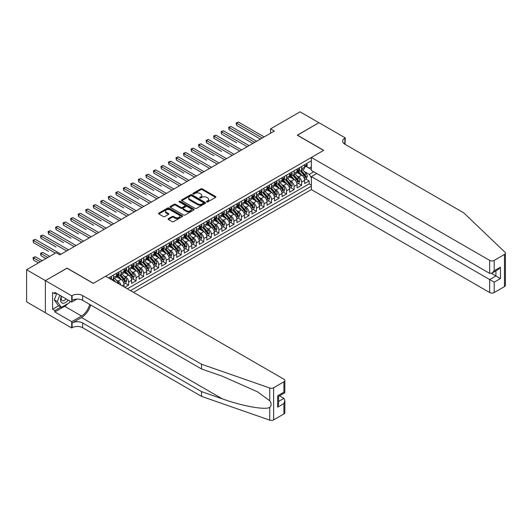 <?xml version="1.0" encoding="UTF-8"?>
<svg xmlns="http://www.w3.org/2000/svg" width="532" height="532" viewBox="0 0 532 532"><rect width="100%" height="100%" fill="white"/><g stroke="black" fill="none" stroke-linecap="round" stroke-linejoin="round"><path stroke-width="0.8" d="M206.702 201.927A0.732 0.419 0 0 0 207.733 201.927L215.58 197.392A1.044 0.605 0 0 0 215.886 196.966A1.044 0.605 0 0 0 215.58 196.541L202.286 188.867A1.044 0.605 0 0 0 200.81 188.867L192.963 193.395A0.732 0.419 0 0 0 194 193.994L195.011 193.409A3.345 1.929 0 0 1 199.739 193.409L200.85 194.047A3.345 1.929 0 0 1 201.828 195.41A3.345 1.929 0 0 1 200.85 196.773L199.833 197.365A0.732 0.419 0 0 0 200.863 197.957L201.881 197.372A3.345 1.929 0 0 1 206.609 197.372L207.713 198.01A3.345 1.929 0 0 1 208.697 199.38A3.345 1.929 0 0 1 207.713 200.744L206.702 201.329A0.732 0.419 0 0 0 206.702 201.927L206.702 201.329M168.391 218.625A1.044 0.605 0 0 0 168.085 219.051A1.044 0.605 0 0 0 168.391 219.483L172.122 221.631A1.044 0.605 0 0 0 173.598 221.631L182.31 216.604A1.044 0.605 0 0 0 182.616 216.178A1.044 0.605 0 0 0 182.31 215.753L169.016 208.072A1.044 0.605 0 0 0 167.54 208.072L158.829 213.106A1.044 0.605 0 0 0 158.523 213.532A1.044 0.605 0 0 0 158.829 213.957L163.331 216.557A1.044 0.605 0 0 0 164.807 216.557L168.538 214.409A1.044 0.605 0 0 0 168.844 213.977A1.044 0.605 0 0 0 168.538 213.551L166.303 212.261A2.793 1.616 0 0 1 165.485 211.124A2.793 1.616 0 0 1 167.208 209.635A2.793 1.616 0 0 1 170.253 209.98L179.005 215.034A2.793 1.616 0 0 1 179.823 216.178A2.793 1.616 0 0 1 178.1 217.668A2.793 1.616 0 0 1 175.055 217.315L173.598 216.477A1.044 0.605 0 0 0 172.122 216.477L168.391 218.625L168.391 219.483M67.039 268.241L45.406 280.597L26.6 269.737L26.6 301.883L45.373 312.723M67.039 268.108L93.373 283.317L323.596 150.396L297.262 135.195L318.894 122.706L300.088 111.846L270.555 128.89L270.555 133.239M26.6 269.737L56.133 252.693L59.89 254.861L274.319 131.065L270.555 128.89M195.084 208.371A1.044 0.605 0 0 0 196.561 208.371L205.279 203.344A1.044 0.605 0 0 0 205.585 202.918A1.044 0.605 0 0 0 205.279 202.493L191.986 194.812A1.044 0.605 0 0 0 190.509 194.812L181.791 199.846A1.044 0.605 0 0 0 181.485 200.271A1.044 0.605 0 0 0 181.791 200.697L195.084 208.371M179.537 202.08A0.732 0.419 0 0 1 180.282 202.187L193.781 209.98L185.083 215.001A1.044 0.605 0 0 1 183.607 215.001L170.313 207.327L170.313 206.476A1.044 0.605 0 0 0 170.007 206.901A1.044 0.605 0 0 0 170.313 207.327M170.313 206.476L174.037 204.321A1.044 0.605 0 0 1 175.52 204.321L180.907 207.433A1.044 0.605 0 0 0 182.383 207.433L184.857 206.004A1.044 0.605 0 0 0 185.163 205.578A1.044 0.605 0 0 0 184.857 205.153L179.244 201.914A0.732 0.419 0 0 1 180.282 201.315L193.794 209.123A1.044 0.605 0 0 1 194.1 209.548A1.044 0.605 0 0 1 193.794 209.974L193.794 209.123M124.82 287.353L128.584 285.179L125.16 283.204M123.683 275.709L125.572 276.8A4.256 2.461 60 0 1 128.584 282.013L131.59 280.271L131.59 283.443L136.106 280.836L132.681 278.861M131.211 271.367L133.1 272.457A4.256 2.461 60 0 1 136.106 277.664L139.118 275.928L139.118 279.101L143.633 276.494L140.209 274.519M138.732 267.017L140.621 268.108A4.256 2.461 60 0 1 143.633 273.322L146.639 271.586L146.639 274.758L151.155 272.151L147.73 270.176M146.253 262.675L148.142 263.766A4.256 2.461 60 0 1 151.155 268.979L154.16 267.244L154.16 270.416L158.676 267.809L155.258 265.834M153.781 258.333L155.67 259.423A4.256 2.461 60 0 1 158.676 264.637L161.688 262.901L161.688 266.067L166.203 263.466L162.779 261.485M161.302 253.99L163.191 255.081A4.256 2.461 60 0 1 166.203 260.294L169.209 258.552L169.209 261.724L173.725 259.117L170.3 257.142M168.824 249.648L170.719 250.738A4.256 2.461 60 0 1 173.725 255.945L176.737 254.21L176.737 257.382L181.246 254.775L177.828 252.8M176.351 245.299L178.24 246.389A4.256 2.461 60 0 1 181.246 251.603L184.258 249.867L184.258 253.039L188.774 250.432L185.349 248.457M183.873 240.956L185.761 242.047A4.256 2.461 60 0 1 188.774 247.26L191.779 245.525L191.779 248.697L196.295 246.09L192.87 244.115M191.4 236.614L193.289 237.704A4.256 2.461 60 0 1 196.295 242.918L199.307 241.182L199.307 244.348L203.823 241.747L200.398 239.766M198.921 232.271L200.81 233.362A4.256 2.461 60 0 1 203.823 238.575L206.828 236.833L206.828 240.005L211.344 237.398L207.919 235.423M206.443 227.929L208.331 229.019A4.256 2.461 60 0 1 211.344 234.233L214.356 232.491L214.356 235.663L218.865 233.056L215.447 231.081M213.97 223.58L215.859 224.67A4.256 2.461 60 0 1 218.865 229.884L221.877 228.148L221.877 231.32L226.393 228.713L222.968 226.738M221.492 219.237L223.38 220.328A4.256 2.461 60 0 1 226.393 225.541L229.398 223.806L229.398 226.978L233.914 224.371L230.489 222.396M229.013 214.895L230.908 215.985A4.256 2.461 60 0 1 233.914 221.199L236.926 219.463L236.926 222.629L241.435 220.029L238.017 218.047M236.541 210.552L238.429 211.643A4.256 2.461 60 0 1 241.435 216.857L244.447 215.114L244.447 218.286L248.963 215.679L245.538 213.704M244.062 206.21L245.95 207.3A4.256 2.461 60 0 1 248.963 212.514L251.969 210.772L251.969 213.944L256.484 211.337L253.059 209.362M251.589 201.867L253.478 202.958A4.256 2.461 60 0 1 256.484 208.165L259.496 206.429L259.496 209.601L264.012 206.995L260.587 205.02M259.111 197.518L260.999 198.609A4.256 2.461 60 0 1 264.012 203.823L267.017 202.087L267.017 205.259L271.533 202.652L268.108 200.677M266.632 193.176L268.52 194.266A4.256 2.461 60 0 1 271.533 199.48L274.545 197.744L274.545 200.916L279.054 198.31L275.636 196.328M274.16 188.833L276.048 189.924A4.256 2.461 60 0 1 279.054 195.138L282.066 193.395L282.066 196.567L286.582 193.961L283.157 191.986M281.681 184.491L283.569 185.582A4.256 2.461 60 0 1 286.582 190.795L289.588 189.053L289.588 192.225L294.103 189.618L290.678 187.643M289.202 180.148L291.097 181.239A4.256 2.461 60 0 1 294.103 186.446L297.115 184.71L297.115 187.882L301.624 185.276L301.624 182.104A4.256 2.461 -120 0 0 298.618 176.89L296.73 175.799M298.206 183.301L301.624 185.276M124.069 286.921L124.069 284.62A4.256 2.461 -120 0 0 121.057 279.406L116.408 276.72M120.884 285.079A4.256 2.461 60 0 0 118.051 281.142L116.162 280.051M131.59 280.271A4.256 2.461 -120 0 0 128.584 275.064L123.929 272.377M139.118 275.928A4.256 2.461 -120 0 0 136.106 270.715L131.457 268.028M146.639 271.586A4.256 2.461 -120 0 0 143.633 266.372L138.978 263.686M154.16 267.244A4.256 2.461 -120 0 0 151.155 262.03L146.5 259.343M161.688 262.901A4.256 2.461 -120 0 0 158.676 257.688L154.027 255.001M169.209 258.552A4.256 2.461 -120 0 0 166.203 253.345L161.548 250.658M176.737 254.21A4.256 2.461 -120 0 0 173.725 248.996L169.07 246.309M184.258 249.867A4.256 2.461 -120 0 0 181.246 244.654L176.597 241.967M191.779 245.525A4.256 2.461 -120 0 0 188.774 240.311L184.119 237.624M199.307 241.182A4.256 2.461 -120 0 0 196.295 235.969L191.646 233.282M206.828 236.833A4.256 2.461 -120 0 0 203.823 231.626L199.168 228.94M214.356 232.491A4.256 2.461 -120 0 0 211.344 227.277L206.689 224.59M221.877 228.148A4.256 2.461 -120 0 0 218.865 222.935L214.216 220.248M229.398 223.806A4.256 2.461 -120 0 0 226.393 218.592L221.738 215.906M236.926 219.463A4.256 2.461 -120 0 0 233.914 214.25L229.259 211.563M244.447 215.114A4.256 2.461 -120 0 0 241.435 209.907L236.787 207.221M251.969 210.772A4.256 2.461 -120 0 0 248.963 205.558L244.308 202.872M259.496 206.429A4.256 2.461 -120 0 0 256.484 201.216L251.835 198.529M267.017 202.087A4.256 2.461 -120 0 0 264.012 196.873L259.357 194.187M274.545 197.744A4.256 2.461 -120 0 0 271.533 192.531L266.878 189.844M282.066 193.395A4.256 2.461 -120 0 0 279.054 188.188L274.406 185.502M289.588 189.053A4.256 2.461 -120 0 0 286.582 183.839L281.927 181.153M297.115 184.71A4.256 2.461 -120 0 0 294.103 179.497L289.448 176.81M133.439 292.327L311.373 189.598L489.679 292.547L489.679 279.559L495.924 275.948L495.924 270.861M130.5 290.632L311.373 186.207M311.373 160.844L108.535 277.95M118.011 274.864L118.051 274.884A4.256 2.461 60 0 0 120.179 275.097L123.185 273.362A4.256 2.461 -120 0 0 124.069 271.413L124.069 268.979M125.532 270.522L125.572 270.542A4.256 2.461 60 0 0 127.7 270.755L130.712 269.019A4.256 2.461 -120 0 0 131.59 267.071L131.59 264.637M133.06 266.18L133.1 266.2A4.256 2.461 60 0 0 135.228 266.412L138.234 264.67A4.256 2.461 -120 0 0 139.118 262.722L139.118 260.294M140.581 261.83L140.621 261.857A4.256 2.461 60 0 0 142.749 262.07L145.761 260.328A4.256 2.461 -120 0 0 146.639 258.379L146.639 255.945M148.102 257.488L148.142 257.515A4.256 2.461 60 0 0 150.27 257.721L153.282 255.985A4.256 2.461 -120 0 0 154.16 254.037L154.16 251.603M155.63 253.146L155.67 253.166A4.256 2.461 60 0 0 157.798 253.378L160.804 251.643A4.256 2.461 -120 0 0 161.688 249.694L161.688 247.26M163.151 248.803L163.191 248.823A4.256 2.461 60 0 0 165.319 249.036L168.331 247.3A4.256 2.461 -120 0 0 169.209 245.352L169.209 242.918M170.679 244.461L170.719 244.481A4.256 2.461 60 0 0 172.847 244.693L175.853 242.951A4.256 2.461 -120 0 0 176.737 241.003L176.737 238.575M178.2 240.112L178.24 240.138A4.256 2.461 60 0 0 180.368 240.351L183.374 238.609A4.256 2.461 -120 0 0 184.258 236.66L184.258 234.226M185.721 235.769L185.761 235.796A4.256 2.461 60 0 0 187.889 236.002L190.902 234.266A4.256 2.461 -120 0 0 191.779 232.318L191.779 229.884M193.249 231.427L193.289 231.447A4.256 2.461 60 0 0 195.417 231.659L198.423 229.924A4.256 2.461 -120 0 0 199.307 227.975L199.307 225.541M200.77 227.084L200.81 227.104A4.256 2.461 60 0 0 202.938 227.317L205.951 225.581A4.256 2.461 -120 0 0 206.828 223.633L206.828 221.199M208.291 222.742L208.331 222.762A4.256 2.461 60 0 0 210.459 222.975L213.472 221.232A4.256 2.461 -120 0 0 214.356 219.284L214.356 216.857M215.819 218.393L215.859 218.419A4.256 2.461 60 0 0 217.987 218.632L220.993 216.89A4.256 2.461 -120 0 0 221.877 214.941L221.877 212.507M223.34 214.05L223.38 214.077A4.256 2.461 60 0 0 225.508 214.283L228.521 212.547A4.256 2.461 -120 0 0 229.398 210.599L229.398 208.165M230.868 209.708L230.908 209.728A4.256 2.461 60 0 0 233.036 209.941L236.042 208.205A4.256 2.461 -120 0 0 236.926 206.256L236.926 203.823M238.389 205.365L238.429 205.385A4.256 2.461 60 0 0 240.557 205.598L243.563 203.862A4.256 2.461 -120 0 0 244.447 201.914L244.447 199.48M245.91 201.023L245.95 201.043A4.256 2.461 60 0 0 248.078 201.256L251.091 199.52A4.256 2.461 -120 0 0 251.969 197.572L251.969 195.138M253.438 196.674L253.478 196.7A4.256 2.461 60 0 0 255.606 196.913L258.612 195.171A4.256 2.461 -120 0 0 259.496 193.222L259.496 190.795M260.959 192.331L260.999 192.358A4.256 2.461 60 0 0 263.127 192.564L266.14 190.828A4.256 2.461 -120 0 0 267.017 188.88L267.017 186.446M268.48 187.989L268.52 188.009A4.256 2.461 60 0 0 270.648 188.222L273.661 186.486A4.256 2.461 -120 0 0 274.545 184.538L274.545 182.104M276.008 183.646L276.048 183.666A4.256 2.461 60 0 0 278.176 183.879L281.182 182.143A4.256 2.461 -120 0 0 282.066 180.195L282.066 177.761M283.529 179.304L283.569 179.324A4.256 2.461 60 0 0 285.697 179.537L288.71 177.801A4.256 2.461 -120 0 0 289.588 175.853L289.588 173.419M291.057 174.955L291.097 174.981A4.256 2.461 60 0 0 293.225 175.194L296.231 173.452A4.256 2.461 -120 0 0 297.115 171.504L297.115 169.076M127.341 288.81L309.152 183.839L309.152 180.933L304.637 183.54L304.637 180.368A4.256 2.461 -120 0 0 301.624 175.154L296.976 172.468M298.578 170.612L298.618 170.639A4.256 2.461 -120 0 0 300.746 170.845A4.256 2.461 -120 0 0 301.624 168.897L301.624 166.469M300.746 170.845L303.752 169.11A4.256 2.461 -120 0 0 304.637 167.161L304.637 164.727M109.02 278.229L109.02 277.664M113.535 275.057L113.535 277.491A4.256 2.461 60 0 1 112.658 279.44A4.256 2.461 60 0 1 111.341 279.573M112.658 279.44L115.663 277.704A4.256 2.461 -120 0 0 116.548 275.756L116.548 273.322M121.057 270.715L121.057 273.149A4.256 2.461 60 0 1 120.179 275.097M128.584 266.372L128.584 268.806A4.256 2.461 60 0 1 127.7 270.755M136.106 262.03L136.106 264.464A4.256 2.461 60 0 1 135.228 266.412M143.633 257.688L143.633 260.121A4.256 2.461 60 0 1 142.749 262.07M151.155 253.345L151.155 255.772A4.256 2.461 60 0 1 150.27 257.721M158.676 248.996L158.676 251.43A4.256 2.461 60 0 1 157.798 253.378M166.203 244.654L166.203 247.087A4.256 2.461 60 0 1 165.319 249.036M173.725 240.311L173.725 242.745A4.256 2.461 60 0 1 172.847 244.693M181.246 235.969L181.246 238.403A4.256 2.461 60 0 1 180.368 240.351M188.774 231.626L188.774 234.053A4.256 2.461 60 0 1 187.889 236.002M196.295 227.277L196.295 229.711A4.256 2.461 60 0 1 195.417 231.659M203.823 222.935L203.823 225.368A4.256 2.461 60 0 1 202.938 227.317M211.344 218.592L211.344 221.026A4.256 2.461 60 0 1 210.459 222.975M218.865 214.25L218.865 216.684A4.256 2.461 60 0 1 217.987 218.632M226.393 209.907L226.393 212.335A4.256 2.461 60 0 1 225.508 214.283M233.914 205.558L233.914 207.992A4.256 2.461 60 0 1 233.036 209.941M241.435 201.216L241.435 203.65A4.256 2.461 60 0 1 240.557 205.598M248.963 196.873L248.963 199.307A4.256 2.461 60 0 1 248.078 201.256M256.484 192.531L256.484 194.965A4.256 2.461 60 0 1 255.606 196.913M264.012 188.188L264.012 190.616A4.256 2.461 60 0 1 263.127 192.564M271.533 183.839L271.533 186.273A4.256 2.461 60 0 1 270.648 188.222M279.054 179.497L279.054 181.931A4.256 2.461 60 0 1 278.176 183.879M286.582 175.154L286.582 177.588A4.256 2.461 60 0 1 285.697 179.537M294.103 170.812L294.103 173.246A4.256 2.461 60 0 1 293.225 175.194M294.103 186.446L294.103 189.618M286.582 190.795L286.582 193.961M279.054 195.138L279.054 198.31M271.533 199.48L271.533 202.652M264.012 203.823L264.012 206.995M256.484 208.165L256.484 211.337M248.963 212.514L248.963 215.679M241.435 216.857L241.435 220.029M233.914 221.199L233.914 224.371M226.393 225.541L226.393 228.713M218.865 229.884L218.865 233.056M211.344 234.233L211.344 237.398M203.823 238.575L203.823 241.747M196.295 242.918L196.295 246.09M188.774 247.26L188.774 250.432M181.246 251.603L181.246 254.775M173.725 255.945L173.725 259.117M166.203 260.294L166.203 263.466M158.676 264.637L158.676 267.809M151.155 268.979L151.155 272.151M143.633 273.322L143.633 276.494M136.106 277.664L136.106 280.836M128.584 282.013L128.584 285.179M311.373 177.954L309.298 174.37L304.251 171.457M309.298 174.37L313.74 171.809M305.953 166.356L311.373 169.489M306.1 166.27L309.298 168.119L311.373 166.922M305.727 178.958L309.152 180.933M309.152 183.839L311.373 185.123M206.995 202.027L207.713 201.608A3.345 1.929 0 0 0 208.697 200.245L208.697 199.38M201.828 195.41L201.828 196.281A3.345 1.929 0 0 1 200.85 197.645L200.125 198.064M215.566 197.405L202.286 189.738A1.044 0.605 0 0 0 200.81 189.738L193.256 194.1M205.266 203.35L191.986 195.683A1.044 0.605 0 0 0 190.509 195.683L181.811 200.704M203.43 203.217A0.732 0.419 0 0 0 203.43 202.619L191.766 195.882A0.732 0.419 0 0 0 190.729 195.882L189.658 196.501A3.345 1.929 0 0 0 188.68 197.864A3.345 1.929 0 0 0 189.658 199.227L197.638 203.836A3.345 1.929 0 0 0 202.36 203.836L203.43 203.217L203.43 204.082A0.732 0.419 0 0 0 203.643 203.783L203.643 202.918M188.68 197.864L188.68 198.735A3.345 1.929 0 0 0 189.658 200.099L189.658 199.227M203.43 204.082L202.36 204.7A3.345 1.929 0 0 1 197.638 204.7L189.658 200.099M170.326 207.334L174.037 205.192L174.037 204.321M185.163 205.578L185.163 206.449A1.044 0.605 0 0 1 184.857 206.875L182.383 208.305A1.044 0.605 0 0 1 180.907 208.305L175.52 205.192A1.044 0.605 0 0 0 174.037 205.192M186.499 210.665A2.793 1.616 0 0 0 189.545 211.018A2.793 1.616 0 0 0 191.274 209.522A2.793 1.616 0 0 0 190.456 208.384L187.37 206.602A1.044 0.605 0 0 0 185.894 206.602L183.42 208.032A1.044 0.605 0 0 0 183.114 208.458A1.044 0.605 0 0 0 183.42 208.883L186.499 210.665L186.499 211.537A2.793 1.616 0 0 0 189.545 211.882A2.793 1.616 0 0 0 191.274 210.393L191.274 209.522M183.114 208.458L183.114 209.329A1.044 0.605 0 0 0 183.42 209.754L183.42 208.883M186.499 211.537L183.42 209.754M179.823 216.178L179.823 217.043A2.793 1.616 0 0 1 178.1 218.532A2.793 1.616 0 0 1 175.055 218.187L173.598 217.342A1.044 0.605 0 0 0 172.122 217.342L168.405 219.49M165.485 211.124L165.485 211.995A2.793 1.616 0 0 0 166.303 213.133L166.303 212.261M168.524 214.416L166.303 213.133M182.296 216.61L169.016 208.943A1.044 0.605 0 0 0 167.54 208.943L158.842 213.964L158.829 213.106M304.577 179.623L306.518 178.499L307.27 176.325A2.82 1.629 -120 0 0 306.173 173.678L302.735 169.701M302.043 175.427L298.12 170.878M299.809 174.104L297.528 171.464A6.756 3.904 -120 0 0 297.322 171.231M236.587 142.729L221.538 134.044L221.538 131.87L223.42 130.786L249.109 145.615M300.361 170.998L303.839 175.028A2.82 1.629 60 0 1 304.843 176.97C305.268 177.535 305.567 177.362 305.747 176.444A2.82 1.629 -120 0 0 304.743 174.503L301.305 170.526M300.567 170.938L304.304 175.261A1.436 0.831 60 0 1 304.663 175.819L305.747 176.444M304.843 176.97L305.049 177.302M306.632 163.577L307.27 164.687A2.82 1.629 60 0 1 306.685 165.931L305.255 166.762A2.82 1.629 -120 0 0 305.747 166.11L305.687 165.858M262.276 138.014L236.587 123.185L238.469 122.094L264.158 136.93M304.73 166.888L304.743 166.888A2.82 1.629 -120 0 0 305.255 166.762M305.381 165.898L305.747 166.11L304.843 166.629A2.82 1.629 60 0 1 304.637 167.035M260.401 139.105L236.587 125.353L236.587 123.185L236.175 122.945L238.469 122.094M236.587 125.353L236.175 122.945M61.353 296.144A6.916 3.99 120 0 0 62.976 303.233A6.916 3.99 120 0 0 68.136 300.061M61.586 296.277A4.735 2.733 120 0 0 62.164 300.52A4.735 2.733 120 0 0 62.856 300.733A4.735 2.733 120 0 0 66.121 298.898M70.078 301.185L69.486 302.708L61.36 307.396L58.354 305.661L54.291 299.882L56.764 293.498M61.36 307.396L57.296 301.624L59.777 295.233M54.291 299.882L57.296 301.624M316.713 173.525L311.373 176.611L494.195 282.166L494.195 292.547L504.462 286.615L504.462 254.469A3.192 1.842 0 0 0 505.4 253.166A3.192 1.842 0 0 0 504.941 252.215L463.724 212.833L344.849 144.205A7.448 4.303 180 0 1 342.668 141.166A7.448 4.303 180 0 1 344.849 138.127L345.261 137.888L318.934 122.679L297.375 135.254M311.373 176.611L311.373 189.598M297.375 135.128L323.709 150.33L311.373 157.452L489.679 260.401A3.192 1.842 0 0 0 494.195 260.401L504.462 254.469M345.261 137.888L345.042 144.312M311.373 157.452L311.373 170.44L489.679 273.388L489.679 260.401M505.4 253.166L505.4 285.312A3.192 1.842 180 0 1 504.462 286.615M494.195 292.547A3.192 1.842 180 0 1 489.679 292.547M343.911 143.54A7.448 4.303 180 0 1 344.849 142.882L344.849 138.127M491.488 273.388L500.439 278.555L494.195 282.166M494.195 260.401L494.195 270.781L491.94 273.162L489.679 273.388M494.195 270.781L500.439 267.177L498.185 269.558L491.94 273.162M283.908 413.949L283.908 403.569L284.846 400.423L284.846 412.646A3.192 1.842 180 0 1 283.908 413.949L273.641 419.881A3.192 1.842 180 0 1 269.731 420.154L201.528 396.36L201.528 391.605L82.653 322.971A7.448 4.303 -0 0 0 72.119 322.971L81.522 317.544A13.859 8 120 0 0 90.679 304.976M201.528 391.605L222.436 398.9C242.426 406.102 264.763 410.139 269.731 407.446C271.546 405.59 271.546 403.349 269.731 400.722L257.461 391.798L222.436 376.27L201.528 368.975L82.653 300.341A7.448 4.303 -0 0 0 72.119 300.341L72.119 295.586L71.707 295.825L45.373 280.623L66.926 268.175L93.26 283.376L105.595 276.254L283.908 379.203A3.192 1.842 -0 0 1 284.846 380.506A3.192 1.842 -0 0 1 283.908 381.81L273.641 387.735L273.641 419.881M201.528 396.36L82.653 327.732A7.448 4.303 -0 0 0 72.119 327.732L71.707 327.965L45.373 312.763L45.373 280.623M201.528 368.975L201.528 364.214L82.653 295.586A7.448 4.303 -0 0 0 72.119 295.586M269.731 400.722L269.731 388.014L201.528 364.214M67.99 303.572A11.97 6.909 -60 0 1 64.671 306.272L54.849 311.938L54.849 310.548L60.834 307.097M56.053 293.085L54.849 293.784L52.595 292.48L52.595 309.245L54.849 310.548M54.849 293.784L54.849 292.394L71.707 302.123L71.707 295.825M71.707 327.965L71.707 321.667L81.522 316.001A11.97 6.909 120 0 0 89.629 304.37M54.849 311.938L71.707 321.667M279.5 395.815L283.908 398.355L284.846 400.423M76.96 299.09L71.707 302.123M269.731 388.014A3.192 1.842 -0 0 0 273.641 387.735M52.595 309.245L58.58 305.794M283.908 403.569L277.664 407.173L278.602 404.027L278.602 396.333L284.846 392.729L284.846 380.506M277.664 407.173L277.664 395.795C278.881 396.5 278.881 396.5 277.664 395.795L283.908 392.19C285.125 392.895 285.125 392.895 283.908 392.19L283.908 381.81M297.049 183.966L298.991 182.842L299.749 180.674A2.82 1.629 -120 0 0 298.645 178.02L295.213 174.044M294.522 179.776L290.592 175.228M292.287 178.446L290.007 175.806A6.756 3.904 -120 0 0 289.794 175.573M229.059 147.071L214.017 138.387L214.017 136.212L215.892 135.128L241.588 149.958M292.839 175.347L296.317 179.37A2.82 1.629 60 0 1 297.322 181.312C297.747 181.877 298.046 181.705 298.226 180.794A2.82 1.629 -120 0 0 297.222 178.852L293.784 174.868M293.046 175.281L296.776 179.603A1.436 0.831 60 0 1 297.142 180.168L298.226 180.794M297.322 181.312L297.528 181.645M289.528 188.308L291.47 187.184L292.221 185.016A2.82 1.629 -120 0 0 291.124 182.37L287.686 178.386M287.001 184.119L283.071 179.57M284.76 182.795L282.479 180.155A6.756 3.904 -120 0 0 282.273 179.916M221.538 151.414L206.489 142.729L206.489 140.554L208.371 139.47L234.067 154.307M285.318 179.69L288.79 183.713A2.82 1.629 60 0 1 289.8 185.655C290.219 186.227 290.525 186.047 290.698 185.136A2.82 1.629 -120 0 0 289.694 183.194L286.256 179.211M285.518 179.623L289.255 183.946A1.436 0.831 60 0 1 289.621 184.511L290.698 185.136M289.8 185.655L290 185.994M282 192.65L283.948 191.533L284.7 189.359A2.82 1.629 -120 0 0 283.603 186.712L280.165 182.729M279.473 188.461L275.543 183.912M277.238 187.138L274.958 184.498A6.756 3.904 -120 0 0 274.751 184.258M214.017 155.763L198.968 147.071L198.968 144.904L200.85 143.813L226.539 158.649M277.79 184.032L281.268 188.055A2.82 1.629 60 0 1 282.273 189.997C282.698 190.569 282.997 190.396 283.177 189.478A2.82 1.629 -120 0 0 282.173 187.537L278.735 183.553M277.997 183.966L281.734 188.295A1.436 0.831 60 0 1 282.093 188.853L283.177 189.478M282.273 189.997L282.479 190.336M274.479 197L276.421 195.876L277.172 193.701A2.82 1.629 -120 0 0 276.075 191.055L272.637 187.078M271.952 192.803L268.022 188.255M269.717 191.48L267.436 188.84A6.756 3.904 -120 0 0 267.224 188.607M206.489 160.105L191.44 151.414L191.44 149.246L193.322 148.155L219.018 162.992M270.269 188.375L273.747 192.404A2.82 1.629 60 0 1 274.751 194.346C275.177 194.912 275.476 194.739 275.656 193.821A2.82 1.629 -120 0 0 274.645 191.879L271.207 187.902M270.475 188.308L274.206 192.637A1.436 0.831 60 0 1 274.572 193.196L275.656 193.821M274.751 194.346L274.958 194.679M299.104 167.919L299.749 169.03A2.82 1.629 60 0 1 299.164 170.28L297.734 171.105A2.82 1.629 -120 0 0 298.226 170.453L298.166 170.2M254.755 142.357L229.059 127.527L230.941 126.436L256.637 141.273M297.208 171.238L297.222 171.238A2.82 1.629 -120 0 0 297.734 171.105M297.86 170.24L298.226 170.453L297.322 170.972A2.82 1.629 60 0 1 297.115 171.377M252.873 143.447L229.059 129.695L229.059 127.527L228.647 127.288L230.941 126.436M229.059 129.695L228.647 127.288M291.583 172.268L292.221 173.372A2.82 1.629 60 0 1 291.636 174.622L290.206 175.447A2.82 1.629 -120 0 0 290.698 174.795L290.638 174.549M247.234 146.706L221.126 131.63L223.42 130.786M289.681 175.58L289.694 175.58A2.82 1.629 -120 0 0 290.206 175.447M290.339 174.589L290.698 174.795L289.8 175.321A2.82 1.629 60 0 1 289.588 175.72M221.538 134.044L221.126 131.63M284.061 176.611L284.7 177.715A2.82 1.629 60 0 1 284.115 178.965L282.685 179.789A2.82 1.629 -120 0 0 283.177 179.138L283.117 178.892M239.706 151.048L213.598 135.973L215.892 135.128M282.16 179.922L282.173 179.922A2.82 1.629 -120 0 0 282.685 179.789M282.811 178.932L283.177 179.138L282.273 179.663A2.82 1.629 60 0 1 282.066 180.062M214.017 138.387L213.598 135.973M276.534 180.953L277.172 182.064A2.82 1.629 60 0 1 276.593 183.307L275.164 184.132A2.82 1.629 -120 0 0 275.656 183.487L275.596 183.234M232.185 155.391L206.077 140.315L208.371 139.47M274.638 184.265L274.645 184.265A2.82 1.629 -120 0 0 275.164 184.132M275.29 183.274L275.656 183.487L274.751 184.006A2.82 1.629 60 0 1 274.545 184.405M206.489 142.729L206.077 140.315M266.958 201.342L268.899 200.218L269.651 198.044A2.82 1.629 -120 0 0 268.554 195.397L265.116 191.42M264.424 197.146L260.5 192.597M262.19 195.823L259.909 193.183A6.756 3.904 -120 0 0 259.702 192.95M198.968 164.448L183.919 155.763L183.919 153.588L185.801 152.504L211.497 167.334M262.742 192.717L266.219 196.747A2.82 1.629 60 0 1 267.224 198.689C267.649 199.254 267.948 199.081 268.128 198.163A2.82 1.629 -120 0 0 267.124 196.222L263.686 192.245M262.948 192.657L266.685 196.98A1.436 0.831 60 0 1 267.044 197.538L268.128 198.163M267.224 198.689L267.43 199.021M269.012 185.296L269.651 186.406A2.82 1.629 60 0 1 269.066 187.65L267.636 188.474A2.82 1.629 -120 0 0 268.128 187.829L268.068 187.577M224.657 159.733L198.556 144.664L200.85 143.813M267.111 188.607L267.124 188.607A2.82 1.629 -120 0 0 267.636 188.474M267.762 187.616L268.128 187.829L267.224 188.348A2.82 1.629 60 0 1 267.017 188.754M198.968 147.071L198.556 144.664M259.43 205.685L261.378 204.561L262.13 202.393A2.82 1.629 -120 0 0 261.032 199.739L257.594 195.763M256.903 201.495L252.973 196.946M254.668 200.165L252.387 197.525A6.756 3.904 -120 0 0 252.175 197.292M191.44 168.79L176.398 160.105L176.398 157.931L178.28 156.847L203.969 171.676M255.22 197.066L258.698 201.089A2.82 1.629 60 0 1 259.702 203.031C260.128 203.596 260.427 203.423 260.607 202.512A2.82 1.629 -120 0 0 259.603 200.571L256.165 196.587M255.427 197L259.164 201.322A1.436 0.831 60 0 1 259.523 201.887L260.607 202.512M259.702 203.031L259.909 203.364M261.491 189.638L262.13 190.749A2.82 1.629 60 0 1 261.545 191.999L260.115 192.823A2.82 1.629 -120 0 0 260.607 192.172L260.547 191.919M217.136 164.075L191.028 149.007L193.322 148.155M259.589 192.956L259.603 192.956A2.82 1.629 -120 0 0 260.115 192.823M260.241 191.959L260.607 192.172L259.702 192.69A2.82 1.629 60 0 1 259.496 193.096M191.44 151.414L191.028 149.007M251.909 210.027L253.85 208.903L254.602 206.735A2.82 1.629 -120 0 0 253.505 204.088L250.067 200.105M249.382 205.837L245.452 201.289M247.147 204.514L244.866 201.874A6.756 3.904 -120 0 0 244.654 201.635M183.919 173.133L168.87 164.448L168.87 162.273L170.752 161.189L196.448 176.025M247.699 201.409L251.171 205.432A2.82 1.629 60 0 1 252.181 207.374C252.6 207.939 252.906 207.766 253.079 206.855A2.82 1.629 -120 0 0 252.075 204.913L248.637 200.93M247.899 201.342L251.636 205.665A1.436 0.831 60 0 1 252.002 206.23L253.079 206.855M252.181 207.374L252.387 207.706M253.964 193.987L254.602 195.091A2.82 1.629 60 0 1 254.023 196.341L252.594 197.166A2.82 1.629 -120 0 0 253.079 196.514L253.019 196.268M209.615 168.425L183.507 153.349L185.801 152.504M252.068 197.299L252.075 197.299A2.82 1.629 -120 0 0 252.594 197.166M252.72 196.308L253.079 196.514L252.181 197.04A2.82 1.629 60 0 1 251.969 197.439M183.919 155.763L183.507 153.349M244.388 214.369L246.329 213.252L247.081 211.078A2.82 1.629 -120 0 0 245.983 208.431L242.545 204.448M241.854 210.18L237.93 205.631M239.619 208.857L237.339 206.217A6.756 3.904 -120 0 0 237.132 205.977M176.398 177.482L161.349 168.79L161.349 166.622L163.231 165.532L188.92 180.368M240.171 205.751L243.649 209.774A2.82 1.629 60 0 1 244.654 211.716C245.079 212.288 245.378 212.115 245.558 211.197A2.82 1.629 -120 0 0 244.554 209.256L241.116 205.272M240.378 205.685L244.115 210.014A1.436 0.831 60 0 1 244.474 210.572L245.558 211.197M244.654 211.716L244.86 212.055M246.442 198.33L247.081 199.434A2.82 1.629 60 0 1 246.496 200.684L245.066 201.508A2.82 1.629 -120 0 0 245.558 200.857L245.498 200.611M202.087 172.767L175.979 157.691L178.28 156.847M244.54 201.641L244.554 201.641A2.82 1.629 -120 0 0 245.066 201.508M245.192 200.65L245.558 200.857L244.654 201.382A2.82 1.629 60 0 1 244.447 201.781M176.398 160.105L175.979 157.691M236.86 218.719L238.802 217.595L239.56 215.42A2.82 1.629 -120 0 0 238.456 212.773L235.024 208.797M234.333 214.522L230.403 209.974M232.098 213.199L229.817 210.559A6.756 3.904 -120 0 0 229.605 210.326M168.87 181.824L153.828 173.133L153.828 170.965L155.703 169.874L181.399 184.71M232.65 210.093L236.128 214.123A2.82 1.629 60 0 1 237.132 216.065C237.558 216.63 237.857 216.458 238.037 215.54A2.82 1.629 -120 0 0 237.033 213.598L233.595 209.621M232.856 210.027L236.587 214.356A1.436 0.831 60 0 1 236.953 214.915L238.037 215.54M237.132 216.065L237.339 216.398M238.915 202.672L239.56 203.783A2.82 1.629 60 0 1 238.974 205.026L237.545 205.851A2.82 1.629 -120 0 0 238.037 205.206L237.977 204.953M194.566 177.109L168.458 162.034L170.752 161.189M237.019 205.984L237.033 205.984A2.82 1.629 -120 0 0 237.545 205.851M237.671 204.993L238.037 205.206L237.132 205.724A2.82 1.629 60 0 1 236.926 206.123M168.87 164.448L168.458 162.034M229.339 223.061L231.28 221.937L232.032 219.763A2.82 1.629 -120 0 0 230.935 217.116L227.497 213.139M226.812 218.865L222.881 214.316M224.571 217.541L222.29 214.901A6.756 3.904 -120 0 0 222.083 214.669M161.349 186.167L146.3 177.475L146.3 175.307L148.182 174.223L173.878 189.053M225.129 214.436L228.6 218.466A2.82 1.629 60 0 1 229.611 220.408C230.03 220.973 230.336 220.8 230.509 219.882A2.82 1.629 -120 0 0 229.505 217.94L226.067 213.964M225.329 214.369L229.066 218.699A1.436 0.831 60 0 1 229.425 219.257L230.509 219.882M229.611 220.408L229.811 220.74M231.393 207.015L232.032 208.125A2.82 1.629 60 0 1 231.447 209.369L230.017 210.193A2.82 1.629 -120 0 0 230.509 209.548L230.449 209.295M187.045 181.452L160.937 166.383L163.231 165.532M229.492 210.326L229.505 210.326A2.82 1.629 -120 0 0 230.017 210.193M230.15 209.335L230.509 209.548L229.611 210.067A2.82 1.629 60 0 1 229.398 210.473M161.349 168.79L160.937 166.383M221.811 227.403L223.759 226.28L224.511 224.112A2.82 1.629 -120 0 0 223.413 221.458L219.975 217.482M219.284 223.214L215.354 218.665M217.049 221.884L214.768 219.244A6.756 3.904 -120 0 0 214.562 219.011M153.828 190.509L138.779 181.824L138.779 179.65L140.661 178.566L166.35 193.395M217.601 218.785L221.079 222.808A2.82 1.629 60 0 1 222.083 224.75C222.509 225.315 222.808 225.142 222.988 224.231A2.82 1.629 -120 0 0 221.984 222.29L218.546 218.306M217.807 218.719L221.545 223.041A1.436 0.831 60 0 1 221.904 223.606L222.988 224.231M222.083 224.75L222.29 225.083M223.872 211.357L224.511 212.468A2.82 1.629 60 0 1 223.925 213.718L222.496 214.542A2.82 1.629 -120 0 0 222.988 213.891L222.928 213.638M179.517 185.794L153.409 170.725L155.703 169.874M221.97 214.675L221.984 214.675A2.82 1.629 -120 0 0 222.496 214.542M222.622 213.678L222.988 213.891L222.083 214.409A2.82 1.629 60 0 1 221.877 214.815M153.828 173.133L153.409 170.725M214.29 231.746L216.231 230.622L216.983 228.454A2.82 1.629 -120 0 0 215.886 225.807L212.448 221.824M211.763 227.556L207.832 223.008M209.528 226.233L207.247 223.593A6.756 3.904 -120 0 0 207.034 223.354M146.3 194.852L131.251 186.167L131.251 183.992L133.133 182.908L158.829 197.744M210.08 223.127L213.558 227.151A2.82 1.629 60 0 1 214.562 229.093C214.981 229.658 215.287 229.485 215.467 228.574A2.82 1.629 -120 0 0 214.456 226.632L211.018 222.649M210.286 223.061L214.017 227.383A1.436 0.831 60 0 1 214.383 227.949L215.467 228.574M214.562 229.093L214.768 229.425M216.344 215.706L216.983 216.81A2.82 1.629 60 0 1 216.404 218.06L214.975 218.885A2.82 1.629 -120 0 0 215.467 218.233L215.407 217.987M171.996 190.143L145.888 175.068L148.182 174.223M214.449 219.018L214.456 219.018A2.82 1.629 -120 0 0 214.975 218.885M215.101 218.027L215.467 218.233L214.562 218.758A2.82 1.629 60 0 1 214.356 219.157M146.3 177.475L145.888 175.068M206.768 236.088L208.71 234.971L209.462 232.797A2.82 1.629 -120 0 0 208.364 230.15L204.926 226.167M204.235 231.899L200.311 227.35M202 230.575L199.719 227.935A6.756 3.904 -120 0 0 199.513 227.696M138.779 199.201L123.73 190.509L123.73 188.335L125.612 187.251L151.307 202.087M202.552 227.47L206.03 231.493A2.82 1.629 60 0 1 207.034 233.435C207.46 234.007 207.759 233.834 207.939 232.916A2.82 1.629 -120 0 0 206.935 230.974L203.497 226.991M202.758 227.403L206.496 231.733A1.436 0.831 60 0 1 206.855 232.291L207.939 232.916M207.034 233.435L207.241 233.774M208.823 220.048L209.462 221.152A2.82 1.629 60 0 1 208.877 222.403L207.447 223.227A2.82 1.629 -120 0 0 207.939 222.576L207.879 222.329M164.468 194.486L138.367 179.41L140.661 178.566M206.921 223.36L206.935 223.36A2.82 1.629 -120 0 0 207.447 223.227M207.573 222.369L207.939 222.576L207.034 223.101A2.82 1.629 60 0 1 206.828 223.5M138.779 181.824L138.367 179.41M199.241 240.437L201.189 239.314L201.941 237.139A2.82 1.629 -120 0 0 200.843 234.492L197.405 230.516M196.714 236.241L192.784 231.693M194.479 234.918L192.198 232.278A6.756 3.904 -120 0 0 191.986 232.045M131.251 203.543L116.209 194.852L116.209 192.684L118.091 191.593L143.78 206.429M195.031 231.812L198.509 235.836A2.82 1.629 60 0 1 199.513 237.784C199.939 238.349 200.238 238.176 200.418 237.259A2.82 1.629 -120 0 0 199.414 235.317L195.976 231.34M195.237 231.746L198.975 236.075A1.436 0.831 60 0 1 199.334 236.634L200.418 237.259M199.513 237.784L199.719 238.117M201.302 224.391L201.941 225.502A2.82 1.629 60 0 1 201.355 226.745L199.926 227.57A2.82 1.629 -120 0 0 200.418 226.925L200.358 226.672M156.947 198.828L130.839 183.753L133.133 182.908M199.4 227.703L199.414 227.703A2.82 1.629 -120 0 0 199.926 227.57M200.052 226.712L200.418 226.925L199.513 227.443A2.82 1.629 60 0 1 199.307 227.842M131.251 186.167L130.839 183.753M191.72 244.78L193.661 243.656L194.413 241.481A2.82 1.629 -120 0 0 193.316 238.835L189.877 234.858M189.193 240.584L185.262 236.035M186.951 239.26L184.677 236.62A6.756 3.904 -120 0 0 184.464 236.388M123.73 207.886L108.681 199.194L108.681 197.026L110.563 195.942L136.258 210.772M187.51 236.155L190.981 240.185A2.82 1.629 60 0 1 191.992 242.127C192.411 242.692 192.717 242.519 192.89 241.601A2.82 1.629 -120 0 0 191.886 239.659L188.448 235.683M187.71 236.088L191.447 240.417A1.436 0.831 60 0 1 191.813 240.976L192.89 241.601M191.992 242.127L192.192 242.459M193.774 228.733L194.413 229.844A2.82 1.629 60 0 1 193.834 231.088L192.404 231.912A2.82 1.629 -120 0 0 192.89 231.267L192.83 231.014M149.425 203.171L123.318 188.102L125.612 187.251M191.879 232.045L191.886 232.045A2.82 1.629 -120 0 0 192.404 231.912M192.531 231.054L192.89 231.267L191.992 231.786A2.82 1.629 60 0 1 191.779 232.185M123.73 190.509L123.318 188.102M184.192 249.122L186.14 247.998L186.892 245.831A2.82 1.629 -120 0 0 185.794 243.177L182.356 239.201M181.665 244.933L177.741 240.384M179.43 243.603L177.149 240.963A6.756 3.904 -120 0 0 176.943 240.73M116.209 212.228L101.16 203.543L101.16 201.369L103.042 200.285L128.731 215.114M179.982 240.504L183.46 244.527A2.82 1.629 60 0 1 184.464 246.469C184.89 247.034 185.189 246.861 185.369 245.95A2.82 1.629 -120 0 0 184.365 244.008L180.927 240.025M180.188 240.437L183.926 244.76A1.436 0.831 60 0 1 184.285 245.325L185.369 245.95M184.464 246.469L184.671 246.801M186.253 233.076L186.892 234.186A2.82 1.629 60 0 1 186.306 235.437L184.877 236.261A2.82 1.629 -120 0 0 185.369 235.61L185.309 235.357M141.898 207.513L115.79 192.444L118.091 191.593M184.351 236.388L184.365 236.388A2.82 1.629 -120 0 0 184.877 236.261M185.003 235.397L185.369 235.61L184.464 236.128A2.82 1.629 60 0 1 184.258 236.534M116.209 194.852L115.79 192.444M176.671 253.465L178.612 252.341L179.37 250.173A2.82 1.629 -120 0 0 178.267 247.526L174.835 243.543M174.144 249.275L170.213 244.727M171.909 247.952L169.628 245.312A6.756 3.904 -120 0 0 169.415 245.072M108.681 216.571L93.639 207.886L93.639 205.711L95.514 204.627L121.21 219.463M172.461 244.846L175.939 248.87A2.82 1.629 60 0 1 176.943 250.811C177.369 251.377 177.668 251.204 177.848 250.293A2.82 1.629 -120 0 0 176.837 248.351L173.405 244.368M172.667 244.78L176.398 249.102A1.436 0.831 60 0 1 176.764 249.668L177.848 250.293M176.943 250.811L177.149 251.144M178.725 237.425L179.37 238.529A2.82 1.629 60 0 1 178.785 239.779L177.356 240.604A2.82 1.629 -120 0 0 177.848 239.952L177.788 239.706M134.377 211.862L108.269 196.787L110.563 195.942M176.83 240.737L176.837 240.737A2.82 1.629 -120 0 0 177.356 240.604M177.482 239.746L177.848 239.952L176.943 240.477A2.82 1.629 60 0 1 176.737 240.876M108.681 199.194L108.269 196.787M169.149 257.807L171.091 256.69L171.843 254.515A2.82 1.629 -120 0 0 170.745 251.869L167.307 247.885M166.622 253.618L162.692 249.069M164.381 252.294L162.1 249.654A6.756 3.904 -120 0 0 161.894 249.415M101.16 220.913L86.111 212.228L86.111 210.054L87.993 208.97L113.688 223.806M164.933 249.189L168.411 253.212A2.82 1.629 60 0 1 169.422 255.154C169.841 255.726 170.14 255.546 170.32 254.635A2.82 1.629 -120 0 0 169.316 252.693L165.878 248.71M165.139 249.122L168.877 253.445A1.436 0.831 60 0 1 169.236 254.01L170.32 254.635M169.422 255.154L169.622 255.493M171.204 241.767L171.843 242.871A2.82 1.629 60 0 1 171.257 244.122L169.828 244.946A2.82 1.629 -120 0 0 170.32 244.294L170.26 244.048M126.855 216.205L100.748 201.129L103.042 200.285M169.302 245.079L169.316 245.079A2.82 1.629 -120 0 0 169.828 244.946M169.961 244.088L170.32 244.294L169.422 244.82A2.82 1.629 60 0 1 169.209 245.219M101.16 203.543L100.748 201.129M161.622 262.156L163.57 261.032L164.322 258.858A2.82 1.629 -120 0 0 163.224 256.211L159.786 252.228M159.095 257.96L155.164 253.412M156.86 256.637L154.579 253.997A6.756 3.904 -120 0 0 154.373 253.764M93.639 225.262L78.59 216.571L78.59 214.403L80.472 213.312L106.161 228.148M157.412 253.531L160.89 257.555A2.82 1.629 60 0 1 161.894 259.503C162.32 260.068 162.619 259.895 162.799 258.978A2.82 1.629 -120 0 0 161.795 257.036L158.356 253.059M157.618 253.465L161.356 257.794A1.436 0.831 60 0 1 161.715 258.353L162.799 258.978M161.894 259.503L162.1 259.835M163.683 246.11L164.322 247.22A2.82 1.629 60 0 1 163.736 248.464L162.307 249.289A2.82 1.629 -120 0 0 162.799 248.643L162.739 248.391M119.328 220.547L93.22 205.472L95.514 204.627M161.781 249.422L161.795 249.422A2.82 1.629 -120 0 0 162.307 249.289M162.433 248.431L162.799 248.643L161.894 249.162A2.82 1.629 60 0 1 161.688 249.561M93.639 207.886L93.22 205.472M154.1 266.499L156.042 265.375L156.794 263.2A2.82 1.629 -120 0 0 155.696 260.554L152.258 256.577M151.573 262.303L147.643 257.754M149.339 260.979L147.058 258.339A6.756 3.904 -120 0 0 146.845 258.106M86.111 229.605L71.062 220.913L71.062 218.745L72.944 217.661L98.639 232.491M149.891 257.874L153.369 261.904A2.82 1.629 60 0 1 154.373 263.845C154.792 264.411 155.098 264.238 155.278 263.32A2.82 1.629 -120 0 0 154.267 261.378L150.829 257.402M150.09 257.807L153.828 262.136A1.436 0.831 60 0 1 154.194 262.695L155.278 263.32M154.373 263.845L154.579 264.178M156.155 250.452L156.794 251.563A2.82 1.629 60 0 1 156.215 252.806L154.785 253.631A2.82 1.629 -120 0 0 155.278 252.986L155.218 252.733M111.806 224.89L85.699 209.821L87.993 208.97M154.26 253.764L154.267 253.764A2.82 1.629 -120 0 0 154.785 253.631M154.912 252.773L155.278 252.986L154.373 253.505A2.82 1.629 60 0 1 154.16 253.904M86.111 212.228L85.699 209.821M146.579 270.841L148.521 269.717L149.273 267.543A2.82 1.629 -120 0 0 148.175 264.896L144.737 260.919M144.046 266.652L140.122 262.096M141.811 265.322L139.53 262.682A6.756 3.904 -120 0 0 139.324 262.449M78.59 233.947L63.541 225.262L63.541 223.088L65.423 222.004L91.118 236.833M142.363 262.223L145.841 266.246A2.82 1.629 60 0 1 146.845 268.188C147.271 268.753 147.57 268.58 147.75 267.669A2.82 1.629 -120 0 0 146.746 265.721L143.308 261.744M142.569 262.156L146.307 266.479A1.436 0.831 60 0 1 146.666 267.044L147.75 267.669M146.845 268.188L147.051 268.52M148.634 254.795L149.273 255.905A2.82 1.629 60 0 1 148.687 257.149L147.258 257.98A2.82 1.629 -120 0 0 147.75 257.328L147.69 257.076M104.279 229.232L78.177 214.163L80.472 213.312M146.732 258.106L146.746 258.106A2.82 1.629 -120 0 0 147.258 257.98M147.384 257.116L147.75 257.328L146.845 257.847A2.82 1.629 60 0 1 146.639 258.253M78.59 216.571L78.177 214.163M139.052 275.184L141 274.06L141.751 271.892A2.82 1.629 -120 0 0 140.654 269.245L137.216 265.262M136.525 270.994L132.594 266.446M134.29 269.671L132.009 267.031A6.756 3.904 -120 0 0 131.796 266.791M71.062 238.289L56.02 229.605L56.02 227.43L57.902 226.346L83.591 241.182M134.842 266.565L138.32 270.589A2.82 1.629 60 0 1 139.324 272.53C139.75 273.096 140.049 272.923 140.229 272.012A2.82 1.629 -120 0 0 139.224 270.07L135.786 266.086M135.048 266.499L138.786 270.821A1.436 0.831 60 0 1 139.145 271.387L140.229 272.012M139.324 272.53L139.53 272.863M141.113 259.144L141.751 260.248A2.82 1.629 60 0 1 141.166 261.498L139.736 262.323A2.82 1.629 -120 0 0 140.229 261.671L140.169 261.425M96.758 233.575L70.65 218.506L72.944 217.661M139.211 262.456L139.224 262.456A2.82 1.629 -120 0 0 139.736 262.323M139.863 261.465L140.229 261.671L139.324 262.196A2.82 1.629 60 0 1 139.118 262.595M71.062 220.913L70.65 218.506M131.53 279.526L133.472 278.402L134.224 276.234A2.82 1.629 -120 0 0 133.126 273.588L129.688 269.604M129.003 275.337L125.073 270.788M126.762 274.013L124.488 271.373A6.756 3.904 -120 0 0 124.275 271.134M63.541 242.632L48.492 233.947L48.492 231.772L50.374 230.689L76.069 245.525M127.321 270.908L130.792 274.931A2.82 1.629 60 0 1 131.803 276.873C132.222 277.445 132.528 277.265 132.701 276.354A2.82 1.629 -120 0 0 131.697 274.412L128.259 270.429M127.52 270.841L131.258 275.164A1.436 0.831 60 0 1 131.623 275.729L132.701 276.354M131.803 276.873L132.002 277.212M133.585 263.486L134.224 264.59A2.82 1.629 60 0 1 133.645 265.84L132.215 266.665A2.82 1.629 -120 0 0 132.701 266.013L132.641 265.767M89.236 237.924L63.128 222.848L65.423 222.004M131.69 266.798L131.697 266.798A2.82 1.629 -120 0 0 132.215 266.665M132.342 265.807L132.701 266.013L131.803 266.539A2.82 1.629 60 0 1 131.59 266.938M63.541 225.262L63.128 222.848M124.003 283.869L125.951 282.751L126.702 280.577A2.82 1.629 -120 0 0 125.605 277.93L122.167 273.947M121.476 279.679L117.552 275.13M119.241 278.356L116.96 275.716A6.756 3.904 -120 0 0 116.754 275.483M56.02 246.981L40.971 238.289L40.971 236.122L42.853 235.031L68.542 249.867M119.793 275.25L123.271 279.273A2.82 1.629 60 0 1 124.275 281.222C124.701 281.787 125 281.614 125.18 280.697A2.82 1.629 -120 0 0 124.175 278.755L120.737 274.778M119.999 275.184L123.737 279.513A1.436 0.831 60 0 1 124.096 280.071L125.18 280.697M124.275 281.222L124.481 281.554M126.064 267.829L126.702 268.933A2.82 1.629 60 0 1 126.117 270.183L124.688 271.007A2.82 1.629 -120 0 0 125.18 270.362L125.12 270.11M81.709 242.266L55.601 227.191L57.902 226.346M124.162 271.14L124.175 271.14A2.82 1.629 -120 0 0 124.688 271.007M124.814 270.15L125.18 270.362L124.275 270.881A2.82 1.629 60 0 1 124.069 271.28M56.02 229.605L55.601 227.191M119.028 284.008A2.82 1.629 -120 0 0 118.077 282.273L114.646 278.296M48.492 251.323L33.45 242.632L33.45 240.464L35.325 239.38L61.02 254.21M115.856 282.173L113.216 279.12M112.478 279.526L113.675 280.916M112.272 279.593L113.156 280.617M118.536 272.171L119.181 273.282A2.82 1.629 60 0 1 118.596 274.525L117.166 275.35A2.82 1.629 -120 0 0 117.658 274.705L117.599 274.452M74.187 246.609L48.08 231.533L50.374 230.689M116.641 275.483L116.648 275.483A2.82 1.629 -120 0 0 117.166 275.35M117.293 274.492L117.658 274.705L116.754 275.224A2.82 1.629 60 0 1 116.548 275.623M48.492 233.947L48.08 231.533M49.735 256.384L42.853 252.407L40.971 253.491L40.971 255.666L45.971 258.552M40.971 255.666L40.558 253.259L47.853 257.468M40.558 253.259L42.853 252.407M111.015 276.514L111.654 277.624A2.82 1.629 60 0 1 111.068 278.868L110.603 279.14M66.666 250.951L40.558 235.882L42.853 235.031M40.971 238.289L40.558 235.882M42.214 260.727L35.325 256.75L33.45 257.84L33.45 260.008L38.45 262.901M33.45 260.008L33.031 257.601L40.332 261.81M33.031 257.601L35.325 256.75M55.381 253.126L33.031 240.225L35.325 239.38M33.45 242.632L33.031 240.225M118.051 281.142L121.057 279.406M125.572 276.8L128.584 275.064M133.1 272.457L136.106 270.715M140.621 268.108L143.633 266.372M148.142 263.766L151.155 262.03M155.67 259.423L158.676 257.688M163.191 255.081L166.203 253.345M170.719 250.738L173.725 248.996M178.24 246.389L181.246 244.654M185.761 242.047L188.774 240.311M193.289 237.704L196.295 235.969M200.81 233.362L203.823 231.626M208.331 229.019L211.344 227.277M215.859 224.67L218.865 222.935M223.38 220.328L226.393 218.592M230.908 215.985L233.914 214.25M238.429 211.643L241.435 209.907M245.95 207.3L248.963 205.558M253.478 202.958L256.484 201.216M260.999 198.609L264.012 196.873M268.52 194.266L271.533 192.531M276.048 189.924L279.054 188.188M283.569 185.582L286.582 183.839M291.097 181.239L294.103 179.497M298.618 176.89L301.624 175.154M301.624 168.897L304.637 167.161M113.535 277.491L116.548 275.756M121.057 273.149L124.069 271.413M128.584 268.806L131.59 267.071M136.106 264.464L139.118 262.722M143.633 260.121L146.639 258.379M151.155 255.772L154.16 254.037M158.676 251.43L161.688 249.694M166.203 247.087L169.209 245.352M173.725 242.745L176.737 241.003M181.246 238.403L184.258 236.66M188.774 234.053L191.779 232.318M196.295 229.711L199.307 227.975M203.823 225.368L206.828 223.633M211.344 221.026L214.356 219.284M218.865 216.684L221.877 214.941M226.393 212.335L229.398 210.599M233.914 207.992L236.926 206.256M241.435 203.65L244.447 201.914M248.963 199.307L251.969 197.572M256.484 194.965L259.496 193.222M264.012 190.616L267.017 188.88M271.533 186.273L274.545 184.538M279.054 181.931L282.066 180.195M286.582 177.588L289.588 175.853M294.103 173.246L297.115 171.504M301.624 182.104L304.637 180.368M122.074 285.77L124.069 284.62M207.713 201.608L207.713 200.744M199.833 197.957L199.833 197.365M200.85 197.645L200.85 196.773M192.963 193.994L192.963 193.395M200.81 189.738L200.81 188.867M202.286 189.738L202.286 188.867M215.58 197.392L215.58 196.541M181.791 200.697L181.791 199.846M190.509 195.683L190.509 194.812M191.986 195.683L191.986 194.812M205.279 203.344L205.279 202.493M197.638 204.7L197.638 203.836M202.36 204.7L202.36 203.836M175.52 205.192L175.52 204.321M180.907 208.305L180.907 207.433M182.383 208.305L182.383 207.433M184.857 206.875L184.857 206.004M180.282 202.187L180.282 201.315M172.122 217.342L172.122 216.477M173.598 217.342L173.598 216.477M175.055 218.187L175.055 217.315M168.538 214.409L168.538 213.551M167.54 208.943L167.54 208.072M169.016 208.943L169.016 208.072M182.31 216.604L182.31 215.753M304.144 178.173L307.25 176.385M304.743 174.503L306.173 173.678M302.495 175.806L303.839 175.028M307.25 164.654L304.637 166.164M500.439 267.177L500.439 278.555M222.436 398.9L81.522 317.544M82.653 300.341L82.653 295.586M82.653 322.971L82.653 327.732M269.731 420.154L269.731 407.446M72.119 322.971L72.119 327.732M64.671 306.272L81.522 316.001M278.602 401.421L283.908 398.355M296.617 182.523L299.729 180.727M297.222 178.852L298.645 178.02M294.974 180.148L296.317 179.37M289.095 186.865L292.201 185.07M289.694 183.194L291.124 182.37M287.446 184.491L288.79 183.713M281.574 191.207L284.68 189.412M282.173 187.537L283.603 186.712M279.925 188.833L281.268 188.055M274.047 195.55L277.159 193.754M274.645 191.879L276.075 191.055M272.397 193.176L273.747 192.404M299.729 168.996L297.115 170.506M292.201 173.339L289.588 174.848M284.68 177.688L282.066 179.198M277.159 182.03L274.545 183.54M266.525 199.892L269.631 198.103M267.124 196.222L268.554 195.397M264.876 197.525L266.219 196.747M269.631 186.373L267.017 187.882M259.004 204.241L262.11 202.446M259.603 200.571L261.032 199.739M257.355 201.867L258.698 201.089M262.11 190.715L259.496 192.225M251.476 208.584L254.589 206.788M252.075 204.913L253.505 204.088M249.827 206.21L251.171 205.432M254.589 195.058L251.969 196.567M243.955 212.926L247.061 211.131M244.554 209.256L245.983 208.431M242.306 210.552L243.649 209.774M247.061 199.4L244.447 200.91M236.427 217.269L239.54 215.473M237.033 213.598L238.456 212.773M234.785 214.895L236.128 214.123M239.54 203.749L236.926 205.259M228.906 221.611L232.012 219.822M229.505 217.94L230.935 217.116M227.257 219.237L228.6 218.466M232.012 208.092L229.398 209.601M221.385 225.96L224.491 224.165M221.984 222.29L223.413 221.458M219.736 223.586L221.079 222.808M224.491 212.434L221.877 213.944M213.857 230.303L216.97 228.507M214.456 226.632L215.886 225.807M212.208 227.929L213.558 227.151M216.97 216.777L214.356 218.286M206.336 234.645L209.442 232.85M206.935 230.974L208.364 230.15M204.687 232.271L206.03 231.493M209.442 221.119L206.828 222.629M198.815 238.988L201.921 237.192M199.414 235.317L200.843 234.492M197.166 236.614L198.509 235.836M201.921 225.468L199.307 226.978M191.287 243.33L194.399 241.541M191.886 239.659L193.316 238.835M189.638 240.956L190.981 240.185M194.399 229.811L191.779 231.32M183.766 247.679L186.872 245.884M184.365 244.008L185.794 243.177M182.117 245.305L183.46 244.527M186.872 234.153L184.258 235.663M176.238 252.022L179.351 250.226M176.837 248.351L178.267 247.526M174.589 249.648L175.939 248.87M179.351 238.496L176.737 240.005M168.717 256.364L171.823 254.569M169.316 252.693L170.745 251.869M167.068 253.99L168.411 253.212M171.823 242.838L169.209 244.348M161.196 260.707L164.302 258.911M161.795 257.036L163.224 256.211M159.547 258.333L160.89 257.555M164.302 247.187L161.688 248.697M153.668 265.049L156.78 263.254M154.267 261.378L155.696 260.554M152.019 262.675L153.369 261.904M156.78 251.53L154.16 253.039M146.147 269.392L149.253 267.603M146.746 265.721L148.175 264.896M144.498 267.024L145.841 266.246M149.253 255.872L146.639 257.382M138.626 273.741L141.731 271.945M139.224 270.07L140.654 269.245M136.977 271.367L138.32 270.589M141.731 260.215L139.118 261.724M131.098 278.083L134.21 276.288M131.697 274.412L133.126 273.588M129.449 275.709L130.792 274.931M134.21 264.557L131.59 266.067M123.577 282.425L126.683 280.63M124.175 278.755L125.605 277.93M121.928 280.051L123.271 279.273M126.683 268.906L124.069 270.416M117.053 282.864L118.077 282.273M119.161 273.248L116.548 274.758M111.634 277.591L109.772 278.668"/></g></svg>
